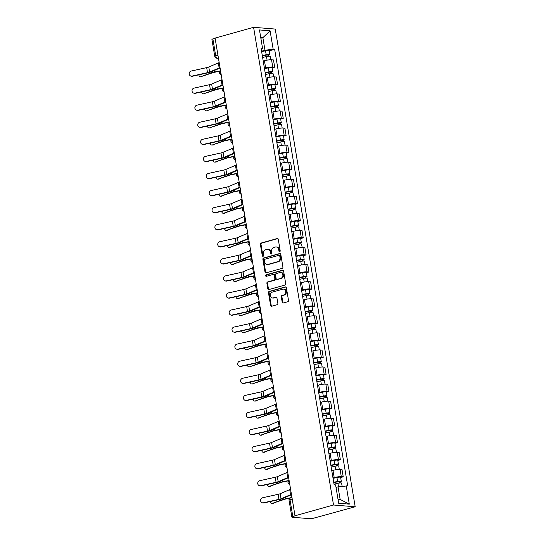 <?xml version="1.0" encoding="UTF-8"?>
<svg xmlns="http://www.w3.org/2000/svg" width="546" height="546" viewBox="0 0 546 546"><rect width="100%" height="100%" fill="white"/><g stroke="black" fill="none" stroke-linecap="round" stroke-linejoin="round"><path stroke-width="0.82" d="M279.702 251.706A0.771 0.642 -85.3 0 0 280.2 250.778L278.289 239.366A1.106 0.915 -85.3 0 0 277.218 238.541L261.097 243.052A1.106 0.915 -85.3 0 0 260.381 244.376L262.292 255.787A0.771 0.642 -85.3 0 0 263.541 255.439L263.295 253.958A3.535 2.921 -85.3 0 1 265.588 249.72L266.933 249.345A3.535 2.921 -85.3 0 1 267.793 249.263A3.535 2.921 -85.3 0 1 270.372 251.979L270.618 253.46A0.771 0.642 -85.3 0 0 271.874 253.105L271.621 251.631A3.535 2.921 -85.3 0 1 273.915 247.393L275.259 247.017A3.535 2.921 -85.3 0 1 276.119 246.929A3.535 2.921 -85.3 0 1 278.699 249.652L278.945 251.126A0.771 0.642 -85.3 0 0 279.702 251.706M282.193 302.191A1.106 0.915 -85.3 0 0 283.272 303.01L287.79 301.747A1.106 0.915 -85.3 0 0 288.506 300.423L286.391 287.749A1.106 0.915 -85.3 0 0 285.312 286.923L269.192 291.434A1.106 0.915 -85.3 0 0 268.475 292.758L270.598 305.432A1.106 0.915 -85.3 0 0 271.669 306.258L277.136 304.729A1.106 0.915 -85.3 0 0 277.853 303.405L276.945 297.98A1.106 0.915 -85.3 0 0 275.866 297.154L273.157 297.918A2.955 2.437 -85.3 0 1 272.44 297.986A2.955 2.437 -85.3 0 1 270.236 295.284A2.955 2.437 -85.3 0 1 272.195 292.171L282.808 289.203A2.955 2.437 -85.3 0 1 283.531 289.127A2.955 2.437 -85.3 0 1 285.729 291.837A2.955 2.437 -85.3 0 1 283.77 294.942L282.002 295.441A1.106 0.915 -85.3 0 0 281.286 296.765L282.193 302.191L282.828 302.238A1.106 0.915 -85.3 0 0 283.326 302.996M333.524 505.009L295.017 515.779L215.076 38.077L253.583 27.3L333.524 505.009L355.187 506.777L275.245 29.075L253.583 27.3M282.2 268.345A1.106 0.915 -85.3 0 0 282.917 267.021L280.801 254.347A1.106 0.915 -85.3 0 0 279.723 253.521L263.602 258.033A1.106 0.915 -85.3 0 0 262.885 259.357L265.008 272.031A1.106 0.915 -85.3 0 0 266.079 272.857L282.2 268.345M283.592 271.048L285.715 283.722A1.106 0.915 -85.3 0 1 284.998 285.046L268.878 289.557A1.106 0.915 -85.3 0 1 267.799 288.732L266.892 283.313A1.106 0.915 -85.3 0 1 267.608 281.989L274.147 280.153A1.106 0.915 -85.3 0 0 274.863 278.829L274.263 275.232A1.106 0.915 -85.3 0 0 273.184 274.413L266.38 276.317A0.771 0.642 -85.3 0 1 266.127 274.809L282.514 270.222A1.106 0.915 -85.3 0 1 283.592 271.048M295.017 515.779L292.82 516.625A2.252 0.369 170.5 0 0 291.864 517.096A2.252 0.369 170.5 0 0 292.26 517.239L310.142 518.7A2.252 0.369 170.5 0 0 313.227 518.29L355.187 506.777M217.956 55.255L215.718 55.876A2.252 0.369 -9.5 0 0 214.762 56.354L211.93 39.394A2.252 0.369 -9.5 0 1 212.879 38.916L215.718 55.876A2.252 1.215 74.4 0 0 217.349 58.169L218.455 58.258M215.117 38.295L212.879 38.916M264.428 68.291L265.649 67.95A5.173 0.853 -9.5 0 1 272.747 67.015L271.539 59.794A5.173 0.853 170.5 0 0 264.435 60.729L263.22 61.07M271.539 59.794L273.471 59.951L274.679 67.172L272.113 67.888M272.747 67.015L274.679 67.172M274.966 84.958L277.532 84.241L276.324 77.02L274.399 76.863A5.173 0.853 170.5 0 0 267.294 77.798L266.079 78.139M267.287 85.36L268.502 85.019A5.173 0.853 -9.5 0 1 275.607 84.084L277.532 84.241M277.825 102.027L280.391 101.31L279.183 94.089L277.252 93.932A5.173 0.853 170.5 0 0 270.154 94.867L268.932 95.209M270.14 102.43L271.362 102.088A5.173 0.853 -9.5 0 1 278.46 101.153L280.391 101.31M280.678 119.096L283.244 118.38L282.036 111.159L280.112 111.002A5.173 0.853 170.5 0 0 273.007 111.937L271.792 112.278M273 119.499L274.215 119.158A5.173 0.853 -9.5 0 1 281.32 118.223L283.244 118.38M283.538 136.166L286.104 135.449L284.896 128.228L282.964 128.064A5.173 0.853 170.5 0 0 275.866 129.006L274.645 129.347M275.853 136.568L277.075 136.227A5.173 0.853 -9.5 0 1 284.173 135.292L286.104 135.449M286.391 153.235L288.957 152.518L287.749 145.291L285.824 145.134A5.173 0.853 170.5 0 0 278.719 146.075L277.505 146.417M278.713 153.638L279.927 153.296A5.173 0.853 -9.5 0 1 287.032 152.354L288.957 152.518M289.25 170.304L291.817 169.581L290.608 162.36L288.677 162.203A5.173 0.853 170.5 0 0 281.579 163.145L280.357 163.486M281.565 170.707L282.787 170.366A5.173 0.853 -9.5 0 1 289.885 169.424L291.817 169.581M292.103 187.374L294.669 186.65L293.461 179.429L291.537 179.272A5.173 0.853 170.5 0 0 284.432 180.207L283.217 180.549M284.425 187.776L285.64 187.435A5.173 0.853 -9.5 0 1 292.745 186.493L294.669 186.65M294.963 204.436L297.529 203.719L296.321 196.499L294.39 196.342A5.173 0.853 170.5 0 0 287.292 197.277L286.07 197.618M287.278 204.839L288.5 204.497A5.173 0.853 -9.5 0 1 295.598 203.562L297.529 203.719M297.816 221.505L300.382 220.789L299.174 213.568L297.249 213.411A5.173 0.853 170.5 0 0 290.144 214.346L288.93 214.687M290.138 221.908L291.352 221.567A5.173 0.853 -9.5 0 1 298.457 220.632L300.382 220.789M300.675 238.575L303.242 237.858L302.034 230.637L300.102 230.48A5.173 0.853 170.5 0 0 293.004 231.415L291.782 231.757M292.99 238.977L294.212 238.636A5.173 0.853 -9.5 0 1 301.31 237.701L303.242 237.858M303.528 255.644L306.094 254.927L304.886 247.707L302.962 247.55A5.173 0.853 170.5 0 0 295.857 248.485L294.642 248.826M295.85 256.047L297.065 255.705A5.173 0.853 -9.5 0 1 304.17 254.77L306.094 254.927M306.388 272.713L308.954 271.997L307.746 264.776L305.815 264.619A5.173 0.853 170.5 0 0 298.717 265.554L297.495 265.895M298.703 273.116L299.925 272.775A5.173 0.853 -9.5 0 1 307.023 271.84L308.954 271.997M309.241 289.783L311.807 289.066L310.599 281.845L308.674 281.688A5.173 0.853 170.5 0 0 301.569 282.623L300.355 282.964M301.563 290.185L302.777 289.844A5.173 0.853 -9.5 0 1 309.882 288.909L311.807 289.066M312.1 306.852L314.667 306.135L313.459 298.915L311.527 298.758A5.173 0.853 170.5 0 0 304.429 299.693L303.207 300.034M304.415 307.255L305.637 306.913A5.173 0.853 -9.5 0 1 312.735 305.978L314.667 306.135M314.953 323.921L317.519 323.205L316.311 315.984L314.387 315.827A5.173 0.853 170.5 0 0 307.282 316.762L306.067 317.103M307.275 324.324L308.49 323.983A5.173 0.853 -9.5 0 1 315.595 323.048L317.519 323.205M317.813 340.991L320.379 340.274L319.171 333.053L317.24 332.889A5.173 0.853 170.5 0 0 310.142 333.831L308.92 334.172M310.128 341.393L311.35 341.052A5.173 0.853 -9.5 0 1 318.448 340.117L320.379 340.274M320.666 358.06L323.232 357.343L322.024 350.116L320.099 349.959A5.173 0.853 170.5 0 0 312.995 350.901L311.78 351.242M312.988 358.463L314.203 358.121A5.173 0.853 -9.5 0 1 321.307 357.18L323.232 357.343M323.525 375.129L326.092 374.406L324.884 367.185L322.952 367.028A5.173 0.853 170.5 0 0 315.854 367.97L314.632 368.304M315.841 375.532L317.062 375.191A5.173 0.853 -9.5 0 1 324.16 374.249L326.092 374.406M326.378 392.199L328.945 391.475L327.736 384.254L325.812 384.097A5.173 0.853 170.5 0 0 318.707 385.032L317.492 385.374M318.7 392.594L319.915 392.26A5.173 0.853 -9.5 0 1 327.02 391.318L328.945 391.475M329.238 409.261L331.804 408.545L330.596 401.324L328.665 401.167A5.173 0.853 170.5 0 0 321.567 402.102L320.345 402.443M321.553 409.664L322.775 409.323A5.173 0.853 -9.5 0 1 329.873 408.388L331.804 408.545M332.091 426.33L334.657 425.614L333.449 418.393L331.524 418.236A5.173 0.853 170.5 0 0 324.42 419.171L323.205 419.512M324.413 426.733L325.628 426.392A5.173 0.853 -9.5 0 1 332.732 425.457L334.657 425.614M334.951 443.4L337.517 442.683L336.309 435.462L334.377 435.305A5.173 0.853 170.5 0 0 327.279 436.24L326.058 436.582M327.266 443.802L328.487 443.461A5.173 0.853 -9.5 0 1 335.585 442.526L337.517 442.683M337.803 460.469L340.37 459.752L339.162 452.532L337.237 452.375A5.173 0.853 170.5 0 0 330.132 453.31L328.917 453.651M330.125 460.872L331.34 460.531A5.173 0.853 -9.5 0 1 338.445 459.595L340.37 459.752M340.663 477.538L343.229 476.822L342.021 469.601L340.09 469.444A5.173 0.853 170.5 0 0 332.992 470.379L331.77 470.72M332.978 477.941L334.2 477.6A5.173 0.853 -9.5 0 1 341.298 476.665L343.229 476.822M261.575 51.222L264.981 50.266L262.872 37.688L260.742 37.51M260.865 38.247L262.872 37.688L270.086 30.808L273.164 49.188L264.981 50.266M261.316 49.672L262.551 48.321L259.473 29.941L270.086 30.808M338.008 499.242L340.144 499.419L338.035 486.834L347.706 485.879L274.645 49.311L273.164 49.188M346.219 485.756L349.297 504.135L338.684 503.269L335.606 484.889L334.125 484.766L261.063 48.198L262.551 48.321M338.035 486.834L336.029 487.401M269.253 50.819L274.645 49.311M340.144 499.419L349.297 504.135M279.832 251.645A0.771 0.642 -85.3 0 1 279.579 251.18L279.334 249.699A3.535 2.921 -85.3 0 0 276.754 246.983L276.119 246.929M267.793 249.263L268.427 249.317A3.535 2.921 -85.3 0 1 271 252.034L271.253 253.508A0.771 0.642 -85.3 0 0 271.505 253.979M277.791 238.609L261.725 243.106A1.106 0.915 -85.3 0 0 261.008 244.431L262.919 255.842A0.771 0.642 -85.3 0 0 263.179 256.306M280.303 253.59L264.237 258.087A1.106 0.915 -85.3 0 0 263.52 259.411L265.636 272.085A1.106 0.915 -85.3 0 0 266.134 272.843M279.743 255.883A0.771 0.642 -85.3 0 0 278.992 255.303L264.837 259.261A0.771 0.642 -85.3 0 0 264.339 260.189L264.598 261.746A3.535 2.921 -85.3 0 0 267.178 264.469A3.535 2.921 -85.3 0 0 268.038 264.38L277.709 261.677A3.535 2.921 -85.3 0 0 280.002 257.439L279.743 255.883L280.371 255.931A0.771 0.642 -85.3 0 0 279.62 255.357M267.178 264.469L267.806 264.517A3.535 2.921 -85.3 0 0 268.673 264.435L268.038 264.38M280.371 255.931L280.637 257.487A3.535 2.921 -85.3 0 1 278.344 261.725L268.673 264.435M273.457 274.385L274.085 274.433A1.106 0.915 -85.3 0 1 274.891 275.286L275.498 278.883A1.106 0.915 -85.3 0 1 274.781 280.207L268.243 282.036A1.106 0.915 -85.3 0 0 267.526 283.36L268.434 288.786A1.106 0.915 -85.3 0 0 268.932 289.544M283.094 270.29L266.762 274.863A0.771 0.642 -85.3 0 0 266.537 276.269M280.931 278.255A2.955 2.437 -85.3 0 0 282.889 275.143A2.955 2.437 -85.3 0 0 280.692 272.44A2.955 2.437 -85.3 0 0 279.968 272.509L276.228 273.56A1.106 0.915 -85.3 0 0 275.518 274.884L276.119 278.48A1.106 0.915 -85.3 0 0 277.191 279.306L281.565 278.31A2.955 2.437 -85.3 0 0 283.524 275.198A2.955 2.437 -85.3 0 0 281.327 272.495L280.692 272.44M276.924 279.327L277.552 279.381A1.106 0.915 -85.3 0 0 277.825 279.354L277.191 279.306M281.565 278.31L277.825 279.354M283.531 289.127L284.166 289.182A2.955 2.437 -85.3 0 1 286.363 291.885A2.955 2.437 -85.3 0 1 284.405 294.997L282.637 295.488A1.106 0.915 -85.3 0 0 281.92 296.819L282.828 302.238M272.44 297.986L273.068 298.034A2.955 2.437 -85.3 0 0 273.792 297.966L273.157 297.918M276.447 297.222L273.792 297.966M285.892 286.991L269.826 291.489A1.106 0.915 -85.3 0 0 269.11 292.813L271.226 305.487A1.106 0.915 -85.3 0 0 271.724 306.245M201.952 76.672A2.587 1.686 88.8 0 1 201.59 76.747L200.478 76.768A2.587 1.686 -91.2 0 0 200.846 76.699L212.455 72.83A4.163 0.682 170.5 0 1 214.749 72.229L219.847 71.212M198.799 74.836A2.587 1.686 -91.2 0 0 200.478 76.768M262.612 57.439L266.496 56.579A2.812 0.464 -9.5 0 1 270.188 56.402L270.755 59.767M262.346 55.828L268.434 54.784L267.861 55.071L268.072 56.306M262.298 55.576L266.182 54.716A2.812 0.464 -9.5 0 1 269.881 54.545A2.812 0.464 -9.5 0 1 268.687 55.139L268.864 56.231M261.643 51.638L265.52 50.778A2.812 0.464 -9.5 0 1 269.219 50.607L269.881 54.545M267.799 54.702L268.687 55.139M220.12 70.905L214.441 72.038A5.624 0.928 170.5 0 0 211.35 72.857L200.846 76.699M219.185 62.606A7.084 1.167 170.5 0 0 218.318 62.933L208.784 66.987A4.163 0.682 -9.5 0 1 206.681 67.615L191.189 71.048A2.587 2.43 -72.1 0 0 190.813 76.024A2.587 2.43 -72.1 0 0 192.028 76.078L192.499 76.235A2.587 2.43 107.9 0 1 191.284 76.181L190.813 76.024M220.024 67.643A7.084 1.167 170.5 0 0 219.164 67.963L209.623 72.024A4.163 0.682 -9.5 0 1 207.521 72.645L192.028 76.078M220.093 68.018L210.838 71.956A5.624 0.928 -9.5 0 1 207.999 72.795L192.499 76.235M204.811 93.741A2.587 1.686 88.8 0 1 204.443 93.816L203.337 93.837A2.587 1.686 -91.2 0 0 203.699 93.769L215.315 89.899A4.163 0.682 170.5 0 1 217.601 89.291L222.707 88.281M201.658 91.905A2.587 1.686 -91.2 0 0 203.337 93.837M265.472 74.509L269.349 73.642A2.812 0.464 -9.5 0 1 273.048 73.471L273.607 76.836M265.199 72.898L271.294 71.854L270.72 72.14L270.925 73.376M265.158 72.645L269.035 71.785A2.812 0.464 -9.5 0 1 272.734 71.615A2.812 0.464 -9.5 0 1 271.539 72.209L271.724 73.3M264.496 68.707L268.379 67.847A2.812 0.464 -9.5 0 1 272.072 67.677L272.734 71.615M270.659 71.772L271.539 72.209M222.973 87.974L217.301 89.107A5.624 0.928 170.5 0 0 214.203 89.926L203.699 93.769M207.664 110.811A2.587 1.686 88.8 0 1 207.303 110.879L206.19 110.906A2.587 1.686 -91.2 0 0 206.559 110.838L218.168 106.968A4.163 0.682 170.5 0 1 220.461 106.361L225.559 105.344M204.511 108.975A2.587 1.686 -91.2 0 0 206.19 110.906M268.325 91.578L272.208 90.711A2.812 0.464 -9.5 0 1 275.901 90.54L276.467 93.905M268.059 89.967L274.147 88.923L273.573 89.21L273.785 90.445M268.011 89.715L271.894 88.855A2.812 0.464 -9.5 0 1 275.594 88.684A2.812 0.464 -9.5 0 1 274.399 89.278L274.577 90.37M267.356 85.777L271.232 84.917A2.812 0.464 -9.5 0 1 274.931 84.746L275.594 88.684M273.512 88.841L274.399 89.278M225.832 105.044L220.154 106.177A5.624 0.928 170.5 0 0 217.062 106.996L206.559 110.838M210.524 127.88A2.587 1.686 88.8 0 1 210.155 127.948L209.05 127.976A2.587 1.686 -91.2 0 0 209.411 127.907L221.028 124.038A4.163 0.682 170.5 0 1 223.314 123.43L228.419 122.413M207.371 126.044A2.587 1.686 -91.2 0 0 209.05 127.976M271.185 108.647L275.061 107.78A2.812 0.464 -9.5 0 1 278.76 107.61L279.32 110.974M270.912 107.036L277.006 105.992L276.433 106.279L276.638 107.514M270.871 106.784L274.747 105.924A2.812 0.464 -9.5 0 1 278.446 105.753A2.812 0.464 -9.5 0 1 277.252 106.347L277.436 107.439M270.209 102.846L274.092 101.986A2.812 0.464 -9.5 0 1 277.791 101.815L278.446 105.753M276.372 105.91L277.252 106.347M228.685 122.113L223.014 123.246A5.624 0.928 170.5 0 0 219.915 124.065L209.411 127.907M222.038 79.675A7.084 1.167 170.5 0 0 221.178 79.996L211.636 84.057A4.163 0.682 -9.5 0 1 209.534 84.678L194.042 88.118A2.587 2.43 -72.1 0 0 193.666 93.093A2.587 2.43 -72.1 0 0 194.881 93.148L195.359 93.305A2.587 2.43 107.9 0 1 194.144 93.243L193.666 93.093M222.884 84.705A7.084 1.167 170.5 0 0 222.017 85.033L212.483 89.094A4.163 0.682 -9.5 0 1 210.381 89.715L194.881 93.148M222.945 85.087L213.698 89.025A5.624 0.928 -9.5 0 1 210.852 89.865L195.359 93.305M224.897 96.744A7.084 1.167 170.5 0 0 224.031 97.065L214.496 101.126A4.163 0.682 -9.5 0 1 212.394 101.747L196.901 105.18A2.587 2.43 -72.1 0 0 196.526 110.162A2.587 2.43 -72.1 0 0 197.741 110.217L198.212 110.367A2.587 2.43 107.9 0 1 196.997 110.312L196.526 110.162M225.737 101.774A7.084 1.167 170.5 0 0 224.877 102.102L215.336 106.163A4.163 0.682 -9.5 0 1 213.233 106.784L197.741 110.217M225.805 102.157L216.55 106.095A5.624 0.928 -9.5 0 1 213.711 106.934L198.212 110.367M227.75 113.814A7.084 1.167 170.5 0 0 226.89 114.134L217.349 118.195A4.163 0.682 -9.5 0 1 215.247 118.816L199.754 122.249A2.587 2.43 -72.1 0 0 199.379 127.232A2.587 2.43 -72.1 0 0 200.594 127.286L201.071 127.436A2.587 2.43 107.9 0 1 199.856 127.382L199.379 127.232M228.597 118.844A7.084 1.167 170.5 0 0 227.73 119.171L218.195 123.232A4.163 0.682 -9.5 0 1 216.093 123.853L200.594 127.286M228.658 119.226L219.41 123.164A5.624 0.928 -9.5 0 1 216.564 124.003L201.071 127.436M213.377 144.949A2.587 1.686 88.8 0 1 213.015 145.018L211.903 145.045A2.587 1.686 -91.2 0 0 212.271 144.977L223.88 141.107A4.163 0.682 170.5 0 1 226.174 140.499L231.272 139.483M210.224 143.113A2.587 1.686 -91.2 0 0 211.903 145.045M274.037 125.716L277.921 124.85A2.812 0.464 -9.5 0 1 281.613 124.679L282.18 128.044M273.771 124.106L279.859 123.062L279.286 123.348L279.497 124.584M273.723 123.853L277.607 122.993A2.812 0.464 -9.5 0 1 281.306 122.823A2.812 0.464 -9.5 0 1 280.112 123.41L280.289 124.508M273.068 119.915L276.945 119.055A2.812 0.464 -9.5 0 1 280.644 118.878L281.306 122.823M279.224 122.98L280.112 123.41M231.545 139.182L225.867 140.308A5.624 0.928 170.5 0 0 222.775 141.134L212.271 144.977M216.236 162.019A2.587 1.686 88.8 0 1 215.868 162.087L214.762 162.114A2.587 1.686 -91.2 0 0 215.124 162.039L226.74 158.176A4.163 0.682 170.5 0 1 229.027 157.569L234.132 156.552M213.083 160.183A2.587 1.686 -91.2 0 0 214.762 162.114M276.897 142.786L280.774 141.919A2.812 0.464 -9.5 0 1 284.473 141.748L285.032 145.113M276.624 141.175L282.719 140.131L282.145 140.418L282.35 141.653M276.583 140.923L280.46 140.063A2.812 0.464 -9.5 0 1 284.159 139.885A2.812 0.464 -9.5 0 1 282.964 140.479L283.149 141.578M275.921 136.985L279.805 136.118A2.812 0.464 -9.5 0 1 283.504 135.947L284.159 139.885M282.084 140.049L282.964 140.479M234.398 156.252L228.726 157.378A5.624 0.928 170.5 0 0 225.628 158.204L215.124 162.039M230.61 130.883A7.084 1.167 170.5 0 0 229.743 131.204L220.209 135.265A4.163 0.682 -9.5 0 1 218.107 135.886L202.614 139.319A2.587 2.43 -72.1 0 0 202.238 144.301A2.587 2.43 -72.1 0 0 203.453 144.356L203.924 144.506A2.587 2.43 107.9 0 1 202.709 144.451L202.238 144.301M231.449 135.913A7.084 1.167 170.5 0 0 230.589 136.241L221.048 140.295A4.163 0.682 -9.5 0 1 218.946 140.923L203.453 144.356M231.518 136.295L222.263 140.233A5.624 0.928 -9.5 0 1 219.424 141.073L203.924 144.506M233.463 147.952A7.084 1.167 170.5 0 0 232.603 148.273L223.061 152.334A4.163 0.682 -9.5 0 1 220.959 152.955L205.467 156.388A2.587 2.43 -72.1 0 0 205.091 161.37A2.587 2.43 -72.1 0 0 206.306 161.425L206.784 161.575A2.587 2.43 107.9 0 1 205.569 161.52L205.091 161.37M234.309 152.982A7.084 1.167 170.5 0 0 233.442 153.31L223.908 157.364A4.163 0.682 -9.5 0 1 221.806 157.992L206.306 161.425M234.37 153.365L225.123 157.303A5.624 0.928 -9.5 0 1 222.277 158.142L206.784 161.575M219.089 179.088A2.587 1.686 88.8 0 1 218.728 179.156L217.615 179.184A2.587 1.686 -91.2 0 0 217.984 179.108L229.593 175.246A4.163 0.682 170.5 0 1 231.886 174.638L236.984 173.621M215.936 177.252A2.587 1.686 -91.2 0 0 217.615 179.184M279.75 159.855L283.633 158.988A2.812 0.464 -9.5 0 1 287.326 158.818L287.892 162.182M279.484 158.244L285.572 157.2L284.998 157.48L285.21 158.715M279.436 157.992L283.319 157.132A2.812 0.464 -9.5 0 1 287.019 156.955A2.812 0.464 -9.5 0 1 285.824 157.548L286.008 158.647M278.781 154.054L282.657 153.187A2.812 0.464 -9.5 0 1 286.357 153.016L287.019 156.955M284.937 157.118L285.824 157.548M237.257 173.321L231.579 174.447A5.624 0.928 170.5 0 0 228.487 175.266L217.984 179.108M221.949 196.157A2.587 1.686 88.8 0 1 221.58 196.226L220.475 196.253A2.587 1.686 -91.2 0 0 220.837 196.178L232.453 192.315A4.163 0.682 170.5 0 1 234.739 191.707L239.844 190.69M218.796 194.315A2.587 1.686 -91.2 0 0 220.475 196.253M282.61 176.918L286.486 176.058A2.812 0.464 -9.5 0 1 290.185 175.887L290.745 179.252M282.337 175.307L288.431 174.27L287.858 174.549L288.063 175.785M282.296 175.061L286.179 174.194A2.812 0.464 -9.5 0 1 289.871 174.024A2.812 0.464 -9.5 0 1 288.677 174.618L288.861 175.716M281.634 171.123L285.517 170.256A2.812 0.464 -9.5 0 1 289.216 170.086L289.871 174.024M287.797 174.188L288.677 174.618M240.11 190.39L234.439 191.516A5.624 0.928 170.5 0 0 231.34 192.335L220.837 196.178M224.802 213.227A2.587 1.686 88.8 0 1 224.44 213.295L223.328 213.315A2.587 1.686 -91.2 0 0 223.696 213.247L235.306 209.384A4.163 0.682 170.5 0 1 237.599 208.777L242.697 207.76M221.649 211.384A2.587 1.686 -91.2 0 0 223.328 213.315M285.462 193.987L289.346 193.127A2.812 0.464 -9.5 0 1 293.038 192.956L293.605 196.321M285.196 192.376L291.284 191.339L290.711 191.619L290.922 192.854M285.149 192.131L289.032 191.264A2.812 0.464 -9.5 0 1 292.731 191.093A2.812 0.464 -9.5 0 1 291.537 191.687L291.721 192.786M284.493 188.193L288.37 187.326A2.812 0.464 -9.5 0 1 292.069 187.155L292.731 191.093M290.649 191.25L291.537 191.687M242.97 207.46L237.292 208.586A5.624 0.928 170.5 0 0 234.2 209.405L223.696 213.247M227.662 230.296A2.587 1.686 88.8 0 1 227.293 230.364L226.187 230.385A2.587 1.686 -91.2 0 0 226.549 230.316L238.165 226.454A4.163 0.682 170.5 0 1 240.452 225.846L245.557 224.829M224.508 228.453A2.587 1.686 -91.2 0 0 226.187 230.385M288.322 211.056L292.199 210.196A2.812 0.464 -9.5 0 1 295.898 210.026L296.458 213.39M288.049 209.446L294.144 208.401L293.571 208.688L293.775 209.923M288.008 209.2L291.892 208.333A2.812 0.464 -9.5 0 1 295.584 208.162A2.812 0.464 -9.5 0 1 294.39 208.756L294.574 209.848M287.346 205.262L291.23 204.395A2.812 0.464 -9.5 0 1 294.929 204.224L295.584 208.162M293.509 208.319L294.39 208.756M245.823 224.522L240.151 225.655A5.624 0.928 170.5 0 0 237.053 226.474L226.549 230.316M230.514 247.365A2.587 1.686 88.8 0 1 230.153 247.434L229.04 247.454A2.587 1.686 -91.2 0 0 229.409 247.386L241.018 243.523A4.163 0.682 170.5 0 1 243.311 242.915L248.416 241.898M227.361 245.523A2.587 1.686 -91.2 0 0 229.04 247.454M291.175 228.126L295.058 227.266A2.812 0.464 -9.5 0 1 298.751 227.095L299.317 230.46M290.909 226.515L296.997 225.471L296.423 225.757L296.635 226.993M290.861 226.269L294.744 225.402A2.812 0.464 -9.5 0 1 298.444 225.232A2.812 0.464 -9.5 0 1 297.249 225.826L297.433 226.918M290.206 222.331L294.082 221.464A2.812 0.464 -9.5 0 1 297.782 221.294L298.444 225.232M296.362 225.389L297.249 225.826M248.683 241.591L243.004 242.724A5.624 0.928 170.5 0 0 239.912 243.543L229.409 247.386M233.374 264.428A2.587 1.686 88.8 0 1 233.005 264.503L231.9 264.523A2.587 1.686 -91.2 0 0 232.262 264.455L243.878 260.592A4.163 0.682 170.5 0 1 246.164 259.985L251.269 258.968M230.221 262.592A2.587 1.686 -91.2 0 0 231.9 264.523M294.035 245.195L297.911 244.335A2.812 0.464 -9.5 0 1 301.61 244.164L302.17 247.522M293.762 243.584L299.856 242.54L299.283 242.827L299.488 244.062M293.721 243.339L297.604 242.472A2.812 0.464 -9.5 0 1 301.296 242.301A2.812 0.464 -9.5 0 1 300.102 242.895L300.286 243.987M293.059 239.394L296.942 238.534A2.812 0.464 -9.5 0 1 300.641 238.363L301.296 242.301M299.222 242.458L300.102 242.895M251.535 258.661L245.864 259.794A5.624 0.928 170.5 0 0 242.765 260.613L232.262 264.455M236.227 281.497A2.587 1.686 88.8 0 1 235.865 281.572L234.76 281.593A2.587 1.686 -91.2 0 0 235.121 281.524L246.731 277.655A4.163 0.682 170.5 0 1 249.024 277.054L254.129 276.037M233.074 279.661A2.587 1.686 -91.2 0 0 234.76 281.593M296.887 262.264L300.771 261.404A2.812 0.464 -9.5 0 1 304.463 261.227L305.03 264.592M296.621 260.654L302.709 259.609L302.136 259.896L302.348 261.131M296.58 260.401L300.457 259.541A2.812 0.464 -9.5 0 1 304.156 259.37A2.812 0.464 -9.5 0 1 302.962 259.964L303.146 261.056M295.918 256.463L299.795 255.603A2.812 0.464 -9.5 0 1 303.494 255.432L304.156 259.37M302.075 259.527L302.962 259.964M254.395 275.73L248.717 276.863A5.624 0.928 170.5 0 0 245.625 277.682L235.121 281.524M239.087 298.566A2.587 1.686 88.8 0 1 238.718 298.642L237.612 298.662A2.587 1.686 -91.2 0 0 237.981 298.594L249.59 294.724A4.163 0.682 170.5 0 1 251.877 294.117L256.982 293.106M235.933 296.731A2.587 1.686 -91.2 0 0 237.612 298.662M299.747 279.334L303.624 278.467A2.812 0.464 -9.5 0 1 307.323 278.296L307.883 281.661M299.474 277.723L305.569 276.679L304.996 276.965L305.2 278.201M299.433 277.47L303.317 276.61A2.812 0.464 -9.5 0 1 307.009 276.44A2.812 0.464 -9.5 0 1 305.815 277.034L305.999 278.126M298.771 273.532L302.655 272.672A2.812 0.464 -9.5 0 1 306.354 272.502L307.009 276.44M304.934 276.597L305.815 277.034M257.248 292.799L251.576 293.932A5.624 0.928 170.5 0 0 248.478 294.751L237.981 298.594M236.322 165.022A7.084 1.167 170.5 0 0 235.456 165.342L225.921 169.403A4.163 0.682 -9.5 0 1 223.819 170.024L208.326 173.457A2.587 2.43 -72.1 0 0 207.951 178.44A2.587 2.43 -72.1 0 0 209.166 178.494L209.644 178.644A2.587 2.43 107.9 0 1 208.422 178.59L207.951 178.44M237.162 170.052A7.084 1.167 170.5 0 0 236.302 170.379L226.761 174.433A4.163 0.682 -9.5 0 1 224.659 175.054L209.166 178.494M237.23 170.434L227.975 174.372A5.624 0.928 -9.5 0 1 225.136 175.211L209.644 178.644M239.175 182.084A7.084 1.167 170.5 0 0 238.315 182.412L228.774 186.473A4.163 0.682 -9.5 0 1 226.672 187.094L211.179 190.527A2.587 2.43 -72.1 0 0 210.804 195.502A2.587 2.43 -72.1 0 0 212.019 195.564L212.496 195.714A2.587 2.43 107.9 0 1 211.282 195.659L210.804 195.502M240.022 187.121A7.084 1.167 170.5 0 0 239.155 187.442L229.62 191.503A4.163 0.682 -9.5 0 1 227.518 192.124L212.019 195.564M240.083 187.503L230.835 191.441A5.624 0.928 -9.5 0 1 227.989 192.281L212.496 195.714M242.035 199.154A7.084 1.167 170.5 0 0 241.168 199.481L231.634 203.542A4.163 0.682 -9.5 0 1 229.532 204.163L214.039 207.596A2.587 2.43 -72.1 0 0 213.663 212.571A2.587 2.43 -72.1 0 0 214.878 212.626L215.356 212.783A2.587 2.43 107.9 0 1 214.134 212.728L213.663 212.571M242.874 204.19A7.084 1.167 170.5 0 0 242.015 204.511L232.473 208.572A4.163 0.682 -9.5 0 1 230.371 209.193L214.878 212.626M242.943 204.573L233.688 208.511A5.624 0.928 -9.5 0 1 230.849 209.35L215.356 212.783M244.888 216.223A7.084 1.167 170.5 0 0 244.028 216.55L234.487 220.611A4.163 0.682 -9.5 0 1 232.384 221.232L216.892 224.665A2.587 2.43 -72.1 0 0 216.516 229.641A2.587 2.43 -72.1 0 0 217.738 229.695L218.209 229.852A2.587 2.43 107.9 0 1 216.994 229.798L216.516 229.641M245.734 221.26A7.084 1.167 170.5 0 0 244.867 221.58L235.333 225.641A4.163 0.682 -9.5 0 1 233.231 226.262L217.738 229.695M245.796 221.642L236.548 225.573A5.624 0.928 -9.5 0 1 233.702 226.419L218.209 229.852M247.748 233.292A7.084 1.167 170.5 0 0 246.881 233.62L237.346 237.681A4.163 0.682 -9.5 0 1 235.244 238.302L219.751 241.735A2.587 2.43 -72.1 0 0 219.376 246.71A2.587 2.43 -72.1 0 0 220.591 246.765L221.069 246.922A2.587 2.43 107.9 0 1 219.847 246.867L219.376 246.71M248.587 238.329A7.084 1.167 170.5 0 0 247.727 238.65L238.186 242.711A4.163 0.682 -9.5 0 1 236.084 243.332L220.591 246.765M248.655 238.704L239.401 242.642A5.624 0.928 -9.5 0 1 236.561 243.489L221.069 246.922M250.6 250.361A7.084 1.167 170.5 0 0 249.74 250.689L240.206 254.743A4.163 0.682 -9.5 0 1 238.097 255.371L222.604 258.804A2.587 2.43 -72.1 0 0 222.229 263.779A2.587 2.43 -72.1 0 0 223.45 263.834L223.921 263.991A2.587 2.43 107.9 0 1 222.707 263.936L222.229 263.779M251.447 255.398A7.084 1.167 170.5 0 0 250.58 255.719L241.045 259.78A4.163 0.682 -9.5 0 1 238.943 260.401L223.45 263.834M251.508 255.774L242.26 259.712A5.624 0.928 -9.5 0 1 239.414 260.558L223.921 263.991M253.46 267.431A7.084 1.167 170.5 0 0 252.593 267.758L243.059 271.812A4.163 0.682 -9.5 0 1 240.957 272.44L225.464 275.873A2.587 2.43 -72.1 0 0 225.089 280.849A2.587 2.43 -72.1 0 0 226.303 280.903L226.781 281.06A2.587 2.43 107.9 0 1 225.559 280.999L225.089 280.849M254.3 272.461A7.084 1.167 170.5 0 0 253.44 272.788L243.898 276.849A4.163 0.682 -9.5 0 1 241.796 277.47L226.303 280.903M254.368 272.843L245.113 276.781A5.624 0.928 -9.5 0 1 242.274 277.621L226.781 281.06M256.313 284.5A7.084 1.167 170.5 0 0 255.453 284.821L245.918 288.882A4.163 0.682 -9.5 0 1 243.809 289.503L228.317 292.943A2.587 2.43 -72.1 0 0 227.941 297.918A2.587 2.43 -72.1 0 0 229.163 297.973L229.634 298.123A2.587 2.43 107.9 0 1 228.419 298.068L227.941 297.918M257.159 289.53A7.084 1.167 170.5 0 0 256.292 289.858L246.758 293.919A4.163 0.682 -9.5 0 1 244.656 294.54L229.163 297.973M257.221 289.912L247.973 293.85A5.624 0.928 -9.5 0 1 245.127 294.69L229.634 298.123M241.939 315.636A2.587 1.686 88.8 0 1 241.578 315.704L240.472 315.731A2.587 1.686 -91.2 0 0 240.834 315.663L252.443 311.793A4.163 0.682 170.5 0 1 254.736 311.186L259.841 310.169M238.786 313.8A2.587 1.686 -91.2 0 0 240.472 315.731M302.6 296.403L306.483 295.536A2.812 0.464 -9.5 0 1 310.176 295.366L310.742 298.73M302.334 294.792L308.422 293.748L307.848 294.035L308.06 295.27M302.293 294.54L306.17 293.68A2.812 0.464 -9.5 0 1 309.869 293.509A2.812 0.464 -9.5 0 1 308.674 294.103L308.859 295.195M301.631 290.602L305.507 289.742A2.812 0.464 -9.5 0 1 309.207 289.571L309.869 293.509M307.787 293.666L308.674 294.103M260.108 309.869L254.429 311.002A5.624 0.928 170.5 0 0 251.337 311.821L240.834 315.663M244.799 332.705A2.587 1.686 88.8 0 1 244.431 332.773L243.325 332.801A2.587 1.686 -91.2 0 0 243.693 332.732L255.303 328.863A4.163 0.682 170.5 0 1 257.589 328.255L262.694 327.238M241.646 330.869A2.587 1.686 -91.2 0 0 243.325 332.801M305.46 313.472L309.336 312.605A2.812 0.464 -9.5 0 1 313.035 312.435L313.595 315.8M305.187 311.862L311.281 310.817L310.708 311.104L310.913 312.339M305.146 311.609L309.029 310.749A2.812 0.464 -9.5 0 1 312.721 310.578A2.812 0.464 -9.5 0 1 311.527 311.172L311.711 312.264M304.484 307.671L308.367 306.811A2.812 0.464 -9.5 0 1 312.066 306.634L312.721 310.578M310.647 310.735L311.527 311.172M262.96 326.938L257.289 328.071A5.624 0.928 170.5 0 0 254.197 328.89L243.693 332.732M247.652 349.774A2.587 1.686 88.8 0 1 247.29 349.843L246.185 349.87A2.587 1.686 -91.2 0 0 246.546 349.802L258.156 345.932A4.163 0.682 170.5 0 1 260.449 345.325L265.554 344.308M244.499 347.939A2.587 1.686 -91.2 0 0 246.185 349.87M308.313 330.542L312.196 329.675A2.812 0.464 -9.5 0 1 315.888 329.504L316.455 332.869M308.046 328.931L314.134 327.887L313.561 328.173L313.773 329.409M308.005 328.678L311.882 327.818A2.812 0.464 -9.5 0 1 315.581 327.648A2.812 0.464 -9.5 0 1 314.387 328.235L314.571 329.334M307.343 324.74L311.227 323.88A2.812 0.464 -9.5 0 1 314.919 323.703L315.581 327.648M313.5 327.805L314.387 328.235M265.82 344.007L260.142 345.133A5.624 0.928 170.5 0 0 257.05 345.959L246.546 349.802M250.512 366.844A2.587 1.686 88.8 0 1 250.143 366.912L249.037 366.939A2.587 1.686 -91.2 0 0 249.406 366.864L261.015 363.001A4.163 0.682 170.5 0 1 263.302 362.394L268.407 361.377M247.358 365.008A2.587 1.686 -91.2 0 0 249.037 366.939M311.172 347.611L315.049 346.744A2.812 0.464 -9.5 0 1 318.748 346.574L319.308 349.938M310.899 346L316.994 344.956L316.421 345.243L316.625 346.478M310.858 345.748L314.742 344.888A2.812 0.464 -9.5 0 1 318.434 344.71A2.812 0.464 -9.5 0 1 317.24 345.304L317.424 346.403M310.196 341.81L314.08 340.943A2.812 0.464 -9.5 0 1 317.779 340.772L318.434 344.71M316.359 344.874L317.24 345.304M268.673 361.077L263.001 362.203A5.624 0.928 170.5 0 0 259.91 363.029L249.406 366.864M253.364 383.913A2.587 1.686 88.8 0 1 253.003 383.981L251.897 384.009A2.587 1.686 -91.2 0 0 252.259 383.934L263.868 380.071A4.163 0.682 170.5 0 1 266.161 379.463L271.266 378.446M250.211 382.077A2.587 1.686 -91.2 0 0 251.897 384.009M314.025 364.673L317.909 363.813A2.812 0.464 -9.5 0 1 321.601 363.643L322.167 367.008M313.759 363.07L319.847 362.025L319.274 362.305L319.485 363.54M313.718 362.817L317.595 361.95A2.812 0.464 -9.5 0 1 321.294 361.78A2.812 0.464 -9.5 0 1 320.099 362.373L320.284 363.472M313.056 358.879L316.939 358.012A2.812 0.464 -9.5 0 1 320.632 357.842L321.294 361.78M319.212 361.943L320.099 362.373M271.533 378.146L265.854 379.272A5.624 0.928 170.5 0 0 262.762 380.091L252.259 383.934M256.224 400.982A2.587 1.686 88.8 0 1 255.856 401.051L254.75 401.078A2.587 1.686 -91.2 0 0 255.119 401.003L266.728 397.14A4.163 0.682 170.5 0 1 269.014 396.532L274.119 395.516M253.071 399.14A2.587 1.686 -91.2 0 0 254.75 401.078M316.885 381.743L320.761 380.883A2.812 0.464 -9.5 0 1 324.46 380.712L325.02 384.077M316.612 380.132L322.706 379.095L322.133 379.374L322.338 380.61M316.571 379.886L320.454 379.02A2.812 0.464 -9.5 0 1 324.147 378.849A2.812 0.464 -9.5 0 1 322.952 379.443L323.136 380.542M315.909 375.948L319.792 375.082A2.812 0.464 -9.5 0 1 323.491 374.911L324.147 378.849M322.072 379.013L322.952 379.443M274.385 395.215L268.714 396.341A5.624 0.928 170.5 0 0 265.622 397.16L255.119 401.003M259.173 301.569A7.084 1.167 170.5 0 0 258.306 301.89L248.771 305.951A4.163 0.682 -9.5 0 1 246.669 306.572L231.176 310.005A2.587 2.43 -72.1 0 0 230.801 314.987A2.587 2.43 -72.1 0 0 232.016 315.042L232.494 315.192A2.587 2.43 107.9 0 1 231.272 315.138L230.801 314.987M260.012 306.599A7.084 1.167 170.5 0 0 259.152 306.927L249.611 310.988A4.163 0.682 -9.5 0 1 247.509 311.609L232.016 315.042M260.08 306.982L250.826 310.92A5.624 0.928 -9.5 0 1 247.986 311.759L232.494 315.192M262.025 318.639A7.084 1.167 170.5 0 0 261.165 318.96L251.631 323.02A4.163 0.682 -9.5 0 1 249.529 323.642L234.029 327.074A2.587 2.43 -72.1 0 0 233.654 332.057A2.587 2.43 -72.1 0 0 234.876 332.111L235.346 332.261A2.587 2.43 107.9 0 1 234.132 332.207L233.654 332.057M262.872 323.669A7.084 1.167 170.5 0 0 262.005 323.996L252.47 328.057A4.163 0.682 -9.5 0 1 250.368 328.678L234.876 332.111M262.933 324.051L253.685 327.989A5.624 0.928 -9.5 0 1 250.839 328.829L235.346 332.261M264.885 335.708A7.084 1.167 170.5 0 0 264.018 336.029L254.484 340.09A4.163 0.682 -9.5 0 1 252.382 340.711L236.889 344.144A2.587 2.43 -72.1 0 0 236.514 349.126A2.587 2.43 -72.1 0 0 237.728 349.181L238.206 349.331A2.587 2.43 107.9 0 1 236.984 349.276L236.514 349.126M265.725 340.738A7.084 1.167 170.5 0 0 264.865 341.066L255.323 345.12A4.163 0.682 -9.5 0 1 253.221 345.748L237.728 349.181M265.793 341.12L256.538 345.058A5.624 0.928 -9.5 0 1 253.699 345.898L238.206 349.331M267.738 352.777A7.084 1.167 170.5 0 0 266.878 353.098L257.343 357.159A4.163 0.682 -9.5 0 1 255.241 357.78L239.742 361.213A2.587 2.43 -72.1 0 0 239.366 366.195A2.587 2.43 -72.1 0 0 240.588 366.25L241.059 366.4A2.587 2.43 107.9 0 1 239.844 366.346L239.366 366.195M268.584 357.807A7.084 1.167 170.5 0 0 267.717 358.135L258.183 362.189A4.163 0.682 -9.5 0 1 256.081 362.817L240.588 366.25M268.646 358.19L259.398 362.128A5.624 0.928 -9.5 0 1 256.552 362.967L241.059 366.4M270.598 369.847A7.084 1.167 170.5 0 0 269.738 370.168L260.196 374.228A4.163 0.682 -9.5 0 1 258.094 374.849L242.601 378.282A2.587 2.43 -72.1 0 0 242.226 383.258A2.587 2.43 -72.1 0 0 243.441 383.319L243.919 383.469A2.587 2.43 107.9 0 1 242.697 383.415L242.226 383.258M271.437 374.877A7.084 1.167 170.5 0 0 270.577 375.198L261.036 379.258A4.163 0.682 -9.5 0 1 258.934 379.88L243.441 383.319M271.505 375.259L262.251 379.197A5.624 0.928 -9.5 0 1 259.411 380.036L243.919 383.469M273.45 386.909A7.084 1.167 170.5 0 0 272.59 387.237L263.056 391.298A4.163 0.682 -9.5 0 1 260.954 391.919L245.454 395.352A2.587 2.43 -72.1 0 0 245.079 400.327A2.587 2.43 -72.1 0 0 246.301 400.382L246.772 400.539A2.587 2.43 107.9 0 1 245.557 400.484L245.079 400.327M274.297 391.946A7.084 1.167 170.5 0 0 273.43 392.267L263.895 396.328A4.163 0.682 -9.5 0 1 261.793 396.949L246.301 400.382M274.358 392.328L265.11 396.266A5.624 0.928 -9.5 0 1 262.264 397.106L246.772 400.539M259.077 418.052A2.587 1.686 88.8 0 1 258.715 418.12L257.61 418.14A2.587 1.686 -91.2 0 0 257.971 418.072L269.581 414.209A4.163 0.682 170.5 0 1 271.874 413.602L276.979 412.585M255.924 416.209A2.587 1.686 -91.2 0 0 257.61 418.14M319.738 398.812L323.621 397.952A2.812 0.464 -9.5 0 1 327.313 397.781L327.88 401.146M319.471 397.201L325.559 396.164L324.986 396.444L325.198 397.679M319.43 396.956L323.307 396.089A2.812 0.464 -9.5 0 1 327.006 395.918A2.812 0.464 -9.5 0 1 325.812 396.512L325.996 397.611M318.768 393.018L322.652 392.151A2.812 0.464 -9.5 0 1 326.344 391.98L327.006 395.918M324.925 396.075L325.812 396.512M277.245 412.285L271.567 413.411A5.624 0.928 170.5 0 0 268.475 414.23L257.971 418.072M276.31 403.979A7.084 1.167 170.5 0 0 275.45 404.306L265.909 408.367A4.163 0.682 -9.5 0 1 263.807 408.988L248.314 412.421A2.587 2.43 -72.1 0 0 247.939 417.397A2.587 2.43 -72.1 0 0 249.153 417.451L249.631 417.608A2.587 2.43 107.9 0 1 248.41 417.553L247.939 417.397M277.15 409.015A7.084 1.167 170.5 0 0 276.29 409.336L266.755 413.397A4.163 0.682 -9.5 0 1 264.646 414.018L249.153 417.451M277.218 409.398L267.963 413.336A5.624 0.928 -9.5 0 1 265.124 414.175L249.631 417.608M261.937 435.121A2.587 1.686 88.8 0 1 261.568 435.189L260.462 435.21A2.587 1.686 -91.2 0 0 260.831 435.142L272.44 431.279A4.163 0.682 170.5 0 1 274.727 430.671L279.832 429.654M258.784 433.278A2.587 1.686 -91.2 0 0 260.462 435.21M322.597 415.881L326.474 415.021A2.812 0.464 -9.5 0 1 330.173 414.851L330.733 418.216M322.324 414.271L328.419 413.226L327.846 413.513L328.05 414.748M322.283 414.025L326.167 413.158A2.812 0.464 -9.5 0 1 329.859 412.988A2.812 0.464 -9.5 0 1 328.665 413.581L328.849 414.673M321.628 410.087L325.505 409.22A2.812 0.464 -9.5 0 1 329.204 409.05L329.859 412.988M327.784 413.145L328.665 413.581M280.098 429.347L274.426 430.48A5.624 0.928 170.5 0 0 271.335 431.299L260.831 435.142M279.17 421.048A7.084 1.167 170.5 0 0 278.303 421.375L268.769 425.436A4.163 0.682 -9.5 0 1 266.666 426.057L251.167 429.49A2.587 2.43 -72.1 0 0 250.791 434.466A2.587 2.43 -72.1 0 0 252.013 434.52L252.484 434.677A2.587 2.43 107.9 0 1 251.269 434.623L250.791 434.466M280.009 426.085A7.084 1.167 170.5 0 0 279.142 426.406L269.608 430.466A4.163 0.682 -9.5 0 1 267.506 431.087L252.013 434.52M280.071 426.467L270.823 430.398A5.624 0.928 -9.5 0 1 267.977 431.244L252.484 434.677M264.79 452.19A2.587 1.686 88.8 0 1 264.428 452.259L263.322 452.279A2.587 1.686 -91.2 0 0 263.684 452.211L275.293 448.348A4.163 0.682 170.5 0 1 277.586 447.74L282.691 446.724M261.636 450.348A2.587 1.686 -91.2 0 0 263.322 452.279M325.45 432.951L329.334 432.091A2.812 0.464 -9.5 0 1 333.026 431.92L333.592 435.285M325.184 431.34L331.272 430.296L330.705 430.582L330.91 431.818M325.143 431.094L329.02 430.228A2.812 0.464 -9.5 0 1 332.719 430.057A2.812 0.464 -9.5 0 1 331.524 430.651L331.709 431.743M324.481 427.149L328.364 426.29A2.812 0.464 -9.5 0 1 332.057 426.119L332.719 430.057M330.637 430.214L331.524 430.651M282.958 446.416L277.279 447.549A5.624 0.928 170.5 0 0 274.188 448.368L263.684 452.211M282.023 438.117A7.084 1.167 170.5 0 0 281.163 438.445L271.621 442.499A4.163 0.682 -9.5 0 1 269.519 443.127L254.026 446.56A2.587 2.43 -72.1 0 0 253.651 451.535A2.587 2.43 -72.1 0 0 254.866 451.59L255.344 451.747A2.587 2.43 107.9 0 1 254.122 451.692L253.651 451.535M282.862 443.154A7.084 1.167 170.5 0 0 282.002 443.475L272.468 447.536A4.163 0.682 -9.5 0 1 270.359 448.157L254.866 451.59M282.93 443.529L273.676 447.467A5.624 0.928 -9.5 0 1 270.836 448.314L255.344 451.747M267.649 469.253A2.587 1.686 88.8 0 1 267.287 469.328L266.175 469.348A2.587 1.686 -91.2 0 0 266.544 469.28L278.153 465.417A4.163 0.682 170.5 0 1 280.439 464.81L285.544 463.793M264.496 467.417A2.587 1.686 -91.2 0 0 266.175 469.348M328.31 450.02L332.186 449.16A2.812 0.464 -9.5 0 1 335.886 448.983L336.445 452.347M328.037 448.409L334.132 447.365L333.558 447.652L333.763 448.887M327.996 448.164L331.879 447.297A2.812 0.464 -9.5 0 1 335.572 447.126A2.812 0.464 -9.5 0 1 334.377 447.72L334.561 448.812M327.341 444.219L331.217 443.359A2.812 0.464 -9.5 0 1 334.916 443.188L335.572 447.126M333.497 447.283L334.377 447.72M285.811 463.486L280.139 464.619A5.624 0.928 170.5 0 0 277.047 465.438L266.544 469.28M284.882 455.187A7.084 1.167 170.5 0 0 284.016 455.514L274.481 459.568A4.163 0.682 -9.5 0 1 272.379 460.196L256.879 463.629A2.587 2.43 -72.1 0 0 256.504 468.605A2.587 2.43 -72.1 0 0 257.726 468.659L258.197 468.816A2.587 2.43 107.9 0 1 256.982 468.761L256.504 468.605M285.722 460.223A7.084 1.167 170.5 0 0 284.855 460.544L275.32 464.605A4.163 0.682 -9.5 0 1 273.218 465.226L257.726 468.659M285.783 460.599L276.535 464.537A5.624 0.928 -9.5 0 1 273.689 465.376L258.197 468.816M270.509 486.322A2.587 1.686 88.8 0 1 270.14 486.397L269.035 486.418A2.587 1.686 -91.2 0 0 269.396 486.35L281.006 482.48A4.163 0.682 170.5 0 1 283.299 481.872L288.404 480.862M267.349 484.486A2.587 1.686 -91.2 0 0 269.035 486.418M331.163 467.089L335.046 466.229A2.812 0.464 -9.5 0 1 338.738 466.052L339.305 469.417M330.896 465.479L336.984 464.434L336.418 464.721L336.623 465.956M330.856 465.226L334.732 464.366A2.812 0.464 -9.5 0 1 338.431 464.196A2.812 0.464 -9.5 0 1 337.237 464.789L337.421 465.881M330.194 461.288L334.077 460.428A2.812 0.464 -9.5 0 1 337.769 460.258L338.431 464.196M336.356 464.353L337.237 464.789M288.67 480.555L282.992 481.688A5.624 0.928 170.5 0 0 279.9 482.507L269.396 486.35M287.735 472.256A7.084 1.167 170.5 0 0 286.875 472.583L277.334 476.638A4.163 0.682 -9.5 0 1 275.232 477.259L259.739 480.698A2.587 2.43 -72.1 0 0 259.364 485.674A2.587 2.43 -72.1 0 0 260.579 485.728L261.056 485.885A2.587 2.43 107.9 0 1 259.835 485.824L259.364 485.674M288.575 477.286A7.084 1.167 170.5 0 0 287.715 477.613L278.18 481.674A4.163 0.682 -9.5 0 1 276.071 482.295L260.579 485.728M288.643 477.668L279.388 481.606A5.624 0.928 -9.5 0 1 276.549 482.446L261.056 485.885M273.362 503.392A2.587 1.686 88.8 0 1 273 503.46L271.888 503.487A2.587 1.686 -91.2 0 0 272.256 503.419L283.865 499.549A4.163 0.682 170.5 0 1 286.152 498.942L289.578 498.266M270.209 501.556A2.587 1.686 -91.2 0 0 271.888 503.487M334.022 484.159L337.899 483.292A2.812 0.464 -9.5 0 1 341.598 483.121L342.13 486.295M333.749 482.548L339.844 481.504L339.271 481.79L339.475 483.026M333.708 482.295L337.592 481.435A2.812 0.464 -9.5 0 1 341.284 481.265A2.812 0.464 -9.5 0 1 340.09 481.859L340.274 482.951M333.053 478.357L336.93 477.497A2.812 0.464 -9.5 0 1 340.629 477.327L341.284 481.265M339.209 481.422L340.09 481.859M289.933 497.945L285.851 498.757A5.624 0.928 170.5 0 0 282.76 499.576L272.256 503.419M290.595 489.325A7.084 1.167 170.5 0 0 289.728 489.646L280.194 493.707A4.163 0.682 -9.5 0 1 278.091 494.328L262.592 497.768A2.587 2.43 -72.1 0 0 262.216 502.743A2.587 2.43 -72.1 0 0 263.438 502.798L263.909 502.948A2.587 2.43 107.9 0 1 262.694 502.893L262.216 502.743M291.434 494.355A7.084 1.167 170.5 0 0 290.568 494.683L281.033 498.744A4.163 0.682 -9.5 0 1 278.931 499.365L263.438 502.798M291.496 494.737L282.248 498.675A5.624 0.928 -9.5 0 1 279.409 499.515L263.909 502.948M218.393 57.876L217.349 58.169A2.252 1.856 -85.3 0 1 216.803 58.224L218.475 58.361M338.445 459.595L337.237 452.375M335.585 442.526L334.377 435.305M332.732 425.457L331.524 418.236M329.873 408.388L328.665 401.167M327.02 391.318L325.812 384.097M324.16 374.249L322.952 367.028M321.307 357.18L320.099 349.959M318.448 340.117L317.24 332.889M315.595 323.048L314.387 315.827M312.735 305.978L311.527 298.758M309.882 288.909L308.674 281.688M307.023 271.84L305.815 264.619M304.17 254.77L302.962 247.55M301.31 237.701L300.102 230.48M298.457 220.632L297.249 213.411M295.598 203.562L294.39 196.342M292.745 186.493L291.537 179.272M289.885 169.424L288.677 162.203M287.032 152.354L285.824 145.134M284.173 135.292L282.964 128.064M281.32 118.223L280.112 111.002M278.46 101.153L277.252 93.932M275.607 84.084L274.399 76.863M341.298 476.665L340.09 469.444M334.2 477.6L332.992 470.379M331.34 460.531L330.132 453.31M328.487 443.461L327.279 436.24M325.628 426.392L324.42 419.171M322.775 409.323L321.567 402.102M319.915 392.26L318.707 385.032M317.062 375.191L315.854 367.97M314.203 358.121L312.995 350.901M311.35 341.052L310.142 333.831M308.49 323.983L307.282 316.762M305.637 306.913L304.429 299.693M302.777 289.844L301.569 282.623M299.925 272.775L298.717 265.554M297.065 255.705L295.857 248.485M294.212 238.636L293.004 231.415M291.352 221.567L290.144 214.346M288.5 204.497L287.292 197.277M285.64 187.435L284.432 180.207M282.787 170.366L281.579 163.145M279.927 153.296L278.719 146.075M277.075 136.227L275.866 129.006M274.215 119.158L273.007 111.937M271.362 102.088L270.154 94.867M268.502 85.019L267.294 77.798M265.649 67.95L264.435 60.729M220.557 70.823A2.252 1.215 74.4 0 0 221.11 74.12M223.416 87.892A2.252 1.215 74.4 0 0 223.969 91.189M226.269 104.962A2.252 1.215 74.4 0 0 226.822 108.258M229.129 122.024A2.252 1.215 74.4 0 0 229.682 125.327M231.982 139.094A2.252 1.215 74.4 0 0 232.535 142.397M234.841 156.163A2.252 1.215 74.4 0 0 235.394 159.466M237.694 173.232A2.252 1.215 74.4 0 0 238.247 176.535M240.554 190.301A2.252 1.215 74.4 0 0 241.107 193.605M243.407 207.371A2.252 1.215 74.4 0 0 243.96 210.674M246.266 224.44A2.252 1.215 74.4 0 0 246.819 227.737M249.119 241.509A2.252 1.215 74.4 0 0 249.672 244.806M251.979 258.579A2.252 1.215 74.4 0 0 252.532 261.875M254.832 275.648A2.252 1.215 74.4 0 0 255.385 278.945M257.692 292.717A2.252 1.215 74.4 0 0 258.244 296.014M260.544 309.787A2.252 1.215 74.4 0 0 261.097 313.083M263.404 326.849A2.252 1.215 74.4 0 0 263.957 330.153M266.257 343.919A2.252 1.215 74.4 0 0 266.81 347.222M269.117 360.988A2.252 1.215 74.4 0 0 269.669 364.291M271.969 378.057A2.252 1.215 74.4 0 0 272.522 381.361M274.829 395.127A2.252 1.215 74.4 0 0 275.382 398.43M277.682 412.196A2.252 1.215 74.4 0 0 278.235 415.499M280.542 429.265A2.252 1.215 74.4 0 0 281.094 432.562M283.394 446.335A2.252 1.215 74.4 0 0 283.947 449.631M286.254 463.404A2.252 1.215 74.4 0 0 286.807 466.7M289.107 480.473A2.252 1.215 74.4 0 0 289.66 483.77M292.219 499.037L289.987 499.665L292.82 516.625M290.882 497.577A2.252 1.215 74.4 0 0 290.643 497.604A2.252 1.215 74.4 0 0 289.987 499.665A2.252 0.369 -9.5 0 0 289.032 500.143L291.864 517.096M279.334 249.699L278.699 249.652M271.253 253.508L270.618 253.46M271 252.034L270.372 251.979M262.919 255.842L262.292 255.787M261.008 244.431L260.381 244.376M261.725 243.106L261.097 243.052M277.75 238.588L277.218 238.541M279.579 251.18L278.945 251.126M265.636 272.085L265.008 272.031M263.52 259.411L262.885 259.357M264.237 258.087L263.602 258.033M280.255 253.569L279.723 253.521M278.344 261.725L277.709 261.677M280.637 257.487L280.002 257.439M268.434 288.786L267.799 288.732M267.526 283.36L266.892 283.313M268.243 282.036L267.608 281.989M274.781 280.207L274.147 280.153M275.498 278.883L274.863 278.829M274.891 275.286L274.263 275.232M266.762 274.863L266.127 274.809M283.046 270.27L282.514 270.222M281.92 296.819L281.286 296.765M282.637 295.488L282.002 295.441M284.405 294.997L283.77 294.942M276.399 297.201L275.866 297.154M271.226 305.487L270.598 305.432M269.11 292.813L268.475 292.758M269.826 291.489L269.192 291.434M285.845 286.971L285.312 286.923M266.496 56.579L267.09 60.149M265.52 50.778L266.182 54.716M211.172 71.813L211.35 72.857M214.189 70.53L214.441 72.038M209.623 72.024L208.784 66.987M219.164 67.963L218.318 62.933M207.521 72.645L206.681 67.615M269.349 73.642L269.949 77.211M268.379 67.847L269.035 71.785M214.032 88.882L214.203 89.926M217.049 87.599L217.301 89.107M272.208 90.711L272.802 94.281M271.232 84.917L271.894 88.855M216.885 105.951L217.062 106.996M219.901 104.668L220.154 106.177M275.061 107.78L275.662 111.35M274.092 101.986L274.747 105.924M219.745 123.021L219.915 124.065M222.761 121.738L223.014 123.246M212.483 89.094L211.636 84.057M222.017 85.033L221.178 79.996M210.381 89.715L209.534 84.678M215.336 106.163L214.496 101.126M224.877 102.102L224.031 97.065M213.233 106.784L212.394 101.747M218.195 123.232L217.349 118.195M227.73 119.171L226.89 114.134M216.093 123.853L215.247 118.816M277.921 124.85L278.515 128.419M276.945 119.055L277.607 122.993M222.597 140.09L222.775 141.134M225.614 138.807L225.867 140.308M280.774 141.919L281.374 145.489M279.805 136.118L280.46 140.063M225.457 157.159L225.628 158.204M228.474 155.876L228.726 157.378M221.048 140.295L220.209 135.265M230.589 136.241L229.743 131.204M218.946 140.923L218.107 135.886M223.908 157.364L223.061 152.334M233.442 153.31L232.603 148.273M221.806 157.992L220.959 152.955M283.633 158.988L284.227 162.558M282.657 153.187L283.319 157.132M228.31 174.229L228.487 175.266M231.327 172.946L231.579 174.447M286.486 176.058L287.087 179.627M285.517 170.256L286.179 174.194M231.17 191.298L231.34 192.335M234.186 190.015L234.439 191.516M289.346 193.127L289.94 196.696M288.37 187.326L289.032 191.264M234.022 208.367L234.2 209.405M237.039 207.084L237.292 208.586M292.199 210.196L292.799 213.766M291.23 204.395L291.892 208.333M236.882 225.437L237.053 226.474M239.899 224.147L240.151 225.655M295.058 227.266L295.652 230.835M294.082 221.464L294.744 225.402M239.735 242.499L239.912 243.543M242.752 241.216L243.004 242.724M297.911 244.335L298.512 247.904M296.942 238.534L297.604 242.472M242.595 259.568L242.765 260.613M245.611 258.285L245.864 259.794M300.771 261.404L301.365 264.967M299.795 255.603L300.457 259.541M245.447 276.638L245.625 277.682M248.464 275.355L248.717 276.863M303.624 278.467L304.224 282.036M302.655 272.672L303.317 276.61M248.307 293.707L248.478 294.751M251.324 292.424L251.576 293.932M226.761 174.433L225.921 169.403M236.302 170.379L235.456 165.342M224.659 175.054L223.819 170.024M229.62 191.503L228.774 186.473M239.155 187.442L238.315 182.412M227.518 192.124L226.672 187.094M232.473 208.572L231.634 203.542M242.015 204.511L241.168 199.481M230.371 209.193L229.532 204.163M235.333 225.641L234.487 220.611M244.867 221.58L244.028 216.55M233.231 226.262L232.384 221.232M238.186 242.711L237.346 237.681M247.727 238.65L246.881 233.62M236.084 243.332L235.244 238.302M241.045 259.78L240.206 254.743M250.58 255.719L249.74 250.689M238.943 260.401L238.097 255.371M243.898 276.849L243.059 271.812M253.44 272.788L252.593 267.758M241.796 277.47L240.957 272.44M246.758 293.919L245.918 288.882M256.292 289.858L255.453 284.821M244.656 294.54L243.809 289.503M306.483 295.536L307.077 299.106M305.507 289.742L306.17 293.68M251.16 310.776L251.337 311.821M254.177 309.493L254.429 311.002M309.336 312.605L309.937 316.175M308.367 306.811L309.029 310.749M254.02 327.846L254.197 328.89M257.036 326.563L257.289 328.071M312.196 329.675L312.79 333.244M311.227 323.88L311.882 327.818M256.873 344.915L257.05 345.959M259.889 343.632L260.142 345.133M315.049 346.744L315.649 350.314M314.08 340.943L314.742 344.888M259.732 361.984L259.91 363.029M262.749 360.701L263.001 362.203M317.909 363.813L318.502 367.383M316.939 358.012L317.595 361.95M262.585 379.054L262.762 380.091M265.602 377.771L265.854 379.272M320.761 380.883L321.362 384.452M319.792 375.082L320.454 379.02M265.445 396.123L265.622 397.16M268.461 394.84L268.714 396.341M249.611 310.988L248.771 305.951M259.152 306.927L258.306 301.89M247.509 311.609L246.669 306.572M252.47 328.057L251.631 323.02M262.005 323.996L261.165 318.96M250.368 328.678L249.529 323.642M255.323 345.12L254.484 340.09M264.865 341.066L264.018 336.029M253.221 345.748L252.382 340.711M258.183 362.189L257.343 357.159M267.717 358.135L266.878 353.098M256.081 362.817L255.241 357.78M261.036 379.258L260.196 374.228M270.577 375.198L269.738 370.168M258.934 379.88L258.094 374.849M263.895 396.328L263.056 391.298M273.43 392.267L272.59 387.237M261.793 396.949L260.954 391.919M323.621 397.952L324.215 401.522M322.652 392.151L323.307 396.089M268.304 413.192L268.475 414.23M271.314 411.902L271.567 413.411M266.755 413.397L265.909 408.367M276.29 409.336L275.45 404.306M264.646 414.018L263.807 408.988M326.474 415.021L327.074 418.591M325.505 409.22L326.167 413.158M271.157 430.262L271.335 431.299M274.174 428.972L274.426 430.48M269.608 430.466L268.769 425.436M279.142 426.406L278.303 421.375M267.506 431.087L266.666 426.057M329.334 432.091L329.927 435.66M328.364 426.29L329.02 430.228M274.017 447.324L274.188 448.368M277.027 446.041L277.279 447.549M272.468 447.536L271.621 442.499M282.002 443.475L281.163 438.445M270.359 448.157L269.519 443.127M332.186 449.16L332.787 452.73M331.217 443.359L331.879 447.297M276.87 464.393L277.047 465.438M279.886 463.11L280.139 464.619M275.32 464.605L274.481 459.568M284.855 460.544L284.016 455.514M273.218 465.226L272.379 460.196M335.046 466.229L335.64 469.792M334.077 460.428L334.732 464.366M279.729 481.463L279.9 482.507M282.739 480.18L282.992 481.688M278.18 481.674L277.334 476.638M287.715 477.613L286.875 472.583M276.071 482.295L275.232 477.259M337.899 483.292L338.486 486.773M336.93 477.497L337.592 481.435M282.582 498.532L282.76 499.576M285.599 497.249L285.851 498.757M281.033 498.744L280.194 493.707M290.568 494.683L289.728 489.646M278.931 499.365L278.091 494.328M220.523 70.605A2.252 2.252 0 0 0 221.212 74.741M223.375 87.667A2.252 2.252 0 0 0 224.072 91.81M226.235 104.736A2.252 2.252 0 0 0 226.924 108.879M229.088 121.806A2.252 2.252 0 0 0 229.784 125.949M231.948 138.875A2.252 2.252 0 0 0 232.637 143.018M234.8 155.944A2.252 2.252 0 0 0 235.497 160.087M237.66 173.014A2.252 2.252 0 0 0 238.349 177.157M240.513 190.083A2.252 2.252 0 0 0 241.209 194.226M243.373 207.152A2.252 2.252 0 0 0 244.062 211.295M246.226 224.222A2.252 2.252 0 0 0 246.922 228.365M249.085 241.291A2.252 2.252 0 0 0 249.775 245.434M251.938 258.36A2.252 2.252 0 0 0 252.634 262.496M254.798 275.43A2.252 2.252 0 0 0 255.494 279.566M257.651 292.492A2.252 2.252 0 0 0 258.347 296.635M260.51 309.562A2.252 2.252 0 0 0 261.206 313.704M263.363 326.631A2.252 2.252 0 0 0 264.059 330.774M266.223 343.7A2.252 2.252 0 0 0 266.919 347.843M269.082 360.769A2.252 2.252 0 0 0 269.772 364.912M271.935 377.839A2.252 2.252 0 0 0 272.631 381.982M274.795 394.908A2.252 2.252 0 0 0 275.484 399.051M277.648 411.977A2.252 2.252 0 0 0 278.344 416.12M280.507 429.047A2.252 2.252 0 0 0 281.197 433.19M283.36 446.116A2.252 2.252 0 0 0 284.056 450.252M286.22 463.185A2.252 2.252 0 0 0 286.909 467.321M289.073 480.248A2.252 2.252 0 0 0 289.769 484.391M291.919 497.242L290.643 497.604A2.252 2.252 0 0 0 289.032 500.143M214.762 56.354A2.252 2.252 0 0 0 216.803 58.224M279.811 255.337L279.177 255.282"/></g></svg>
